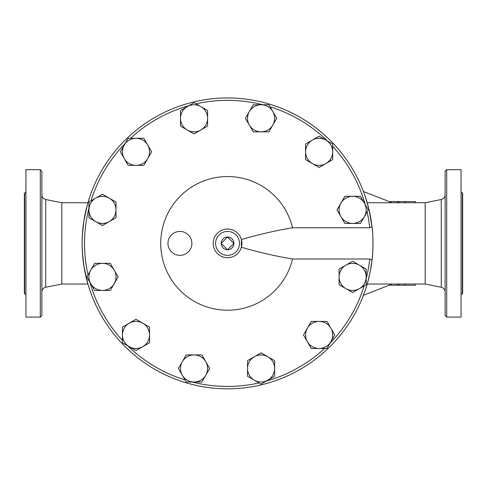 <?xml version="1.0" encoding="UTF-8"?>
<svg xmlns="http://www.w3.org/2000/svg" width="487" height="487" viewBox="0 0 487 487"><rect width="100%" height="100%" fill="white"/><g stroke="black" fill="none" stroke-linecap="round" stroke-linejoin="round"><path stroke-width="0.73" d="M89.742 289.832L88.184 284.919M88.019 284.365L84.02 266.797L82.388 252.144L82.133 244.614L82.303 236.256L83.77 221.579L87.307 204.911M87.404 204.552L89.742 196.937M87.922 284.031L61.806 284.031L61.806 202.744L45.723 199.53C43.331 198.879 42.052 197.314 41.882 194.843M372.926 248.035L372.695 252.808A145.436 145.436 0 0 1 372.044 260.009L370.29 271.326L367.813 281.863M367.715 282.216L365.384 289.832M365.384 196.937L368.976 209.416L372.044 226.765A145.436 145.436 0 0 1 372.695 233.967L372.689 233.882M367.813 204.911L367.715 204.552M372.987 241.722L372.981 241.388M367.204 284.031L425.194 284.031L425.194 202.744L367.204 202.744M372.208 258.518L372.318 257.453M372.993 244.182L372.939 239.324M396.053 201.551L404.606 201.551A45.821 15.669 90 0 1 405.452 202.744M405.452 284.031A45.821 15.669 90 0 1 404.606 285.224L396.053 285.224A41.858 14.318 90 0 0 399.474 284.031M416.105 202.744A45.821 15.669 -90 0 0 415.259 201.551L404.606 201.551M404.606 285.224L415.259 285.224A45.821 15.669 -90 0 0 416.105 284.031M389.076 201.527L396.053 201.527A41.858 14.318 90 0 1 399.474 202.744M221.189 243.384L227.563 237.011L233.937 243.384L227.563 249.764L221.189 243.384A6.374 6.374 0 0 0 227.563 249.764A6.374 6.374 0 0 0 233.937 243.384A6.374 6.374 0 0 0 227.563 237.011A6.374 6.374 0 0 0 221.189 243.384M129.219 323.222L135.995 319.314L142.764 323.222A13.545 13.545 0 0 0 122.444 334.953L122.444 327.136L129.219 323.222M149.539 327.136L149.539 334.953A13.545 13.545 0 0 0 142.764 323.222L149.539 327.136L149.539 342.775L142.764 346.689A13.545 13.545 0 0 0 149.539 334.953L149.539 342.775M129.219 346.689L122.444 342.775L122.444 334.953A13.545 13.545 0 0 0 142.764 346.689L135.995 350.597L129.219 346.689M102.477 263.357L110.299 263.357L114.208 270.127A13.545 13.545 0 0 0 90.746 270.127L94.655 263.357L102.477 263.357M118.122 276.902L114.208 283.678A13.545 13.545 0 0 0 114.208 270.127L118.122 276.902M110.299 290.453L102.477 290.453A13.545 13.545 0 0 0 114.208 283.678L110.299 290.453M90.746 283.678L86.832 276.902L90.746 270.127A13.545 13.545 0 0 0 102.477 290.453L94.655 290.453L90.746 283.678M109.252 198.136L116.022 202.05L116.022 209.873A13.545 13.545 0 0 0 95.702 198.136L102.477 194.228L109.252 198.136M116.022 217.689L109.252 221.603A13.545 13.545 0 0 0 116.022 209.873L116.022 217.689M102.477 225.511L95.702 221.603A13.545 13.545 0 0 0 109.252 221.603L102.477 225.511M88.926 209.873L88.926 202.05L95.702 198.136A13.545 13.545 0 0 0 95.702 221.603L88.926 217.689L88.926 209.873M147.725 145.047L151.634 151.816L147.725 158.592A13.545 13.545 0 0 0 135.995 138.271L143.817 138.271L147.725 145.047M143.817 165.367L135.995 165.367A13.545 13.545 0 0 0 147.725 158.592L143.817 165.367L128.172 165.367L124.258 158.592A13.545 13.545 0 0 0 135.995 165.367L128.172 165.367M124.258 145.047L128.172 138.271L135.995 138.271A13.545 13.545 0 0 0 124.258 158.592L120.35 151.816L124.258 145.047M207.59 118.298L207.59 126.121L200.821 130.035A13.545 13.545 0 0 0 200.821 106.568L207.59 110.482L207.59 118.298M194.045 133.943L187.27 130.035A13.545 13.545 0 0 0 200.821 130.035L194.045 133.943L180.5 126.121L180.5 118.298A13.545 13.545 0 0 0 187.27 130.035L180.5 126.121M187.27 106.568L194.045 102.66L200.821 106.568A13.545 13.545 0 0 0 180.5 118.298L180.5 110.482L187.27 106.568M272.811 125.074L268.897 131.849L261.081 131.849A13.545 13.545 0 0 0 272.811 111.529L276.719 118.298L272.811 125.074M253.258 131.849L249.344 125.074A13.545 13.545 0 0 0 261.081 131.849L253.258 131.849L245.436 118.298L249.344 111.529A13.545 13.545 0 0 0 249.344 125.074L245.436 118.298M261.081 104.754L268.897 104.754L272.811 111.529A13.545 13.545 0 0 0 249.344 111.529L253.258 104.754L261.081 104.754M325.906 163.553L319.131 167.461L312.356 163.553A13.545 13.545 0 0 0 332.676 151.816L332.676 159.639L325.906 163.553M305.58 159.639L305.58 151.816A13.545 13.545 0 0 0 312.356 163.553L305.58 159.639M305.58 143.994L312.356 140.086A13.545 13.545 0 0 0 305.58 151.816L305.58 143.994L319.131 136.177L332.676 143.994L332.676 151.816A13.545 13.545 0 0 0 312.356 140.086L319.131 136.177L327.41 140.956A143.044 143.044 0 0 0 270.084 106.805L276.719 118.298M352.649 223.417L344.826 223.417L340.912 216.642A13.545 13.545 0 0 0 364.379 216.642L360.471 223.417L352.649 223.417M337.004 209.873L340.912 203.097A13.545 13.545 0 0 0 340.912 216.642L337.004 209.873L344.826 196.322L352.649 196.322A13.545 13.545 0 0 0 340.912 203.097L344.826 196.322M364.379 203.097L368.288 209.873L364.379 216.642A13.545 13.545 0 0 0 352.649 196.322L360.471 196.322L364.379 203.097M345.873 288.633L339.098 284.725L339.098 276.902A13.545 13.545 0 0 0 359.418 288.633L352.649 292.547L345.873 288.633M339.098 269.08L345.873 265.172A13.545 13.545 0 0 0 339.098 276.902L339.098 269.08L352.649 261.257L359.418 265.172A13.545 13.545 0 0 0 345.873 265.172L352.649 261.257M366.194 276.902L366.194 284.725L359.418 288.633A13.545 13.545 0 0 0 359.418 265.172L366.194 269.08L366.194 276.902M307.4 341.728L303.486 334.953L307.4 328.183A13.545 13.545 0 0 0 319.131 348.503L311.309 348.503L307.4 341.728M311.309 321.408L319.131 321.408A13.545 13.545 0 0 0 307.4 328.183L311.309 321.408L326.954 321.408L330.862 328.183A13.545 13.545 0 0 0 319.131 321.408L326.954 321.408M330.862 341.728L326.954 348.503L319.131 348.503A13.545 13.545 0 0 0 330.862 328.183L334.776 334.953L330.862 341.728M247.53 368.47L247.53 360.648L254.305 356.74A13.545 13.545 0 0 0 254.305 380.207L247.53 376.293L247.53 368.47M261.081 352.825L267.85 356.74A13.545 13.545 0 0 0 254.305 356.74L261.081 352.825L274.625 360.648L274.625 368.47A13.545 13.545 0 0 0 267.85 356.74L274.625 360.648M267.85 380.207L261.081 384.115L254.305 380.207A13.545 13.545 0 0 0 274.625 368.47L274.625 376.293L267.85 380.207M135.995 350.597L127.716 345.819A143.044 143.044 0 0 0 185.036 379.963L178.4 368.47L186.223 354.926L194.045 354.926A13.545 13.545 0 0 0 182.315 375.246L178.4 368.47M94.655 290.453L89.876 282.174A143.044 143.044 0 0 0 122.444 340.407L122.444 327.136M88.926 217.689L88.926 208.132A143.044 143.044 0 0 0 88.019 274.851L94.655 263.357M120.35 151.816L125.129 143.537A143.044 143.044 0 0 0 90.984 200.863L102.477 194.228M180.5 110.482L188.779 105.697A143.044 143.044 0 0 0 130.546 138.271L143.817 138.271M253.258 104.754L262.816 104.754A143.044 143.044 0 0 0 196.103 103.847L207.59 110.482M360.471 196.322L365.25 204.601A143.044 143.044 0 0 0 332.676 146.368L332.676 159.639M292.547 259.005C275.654 256.174 258.597 252.26 241.375 247.244L241.375 239.531C258.597 234.515 275.654 230.595 292.547 227.77A66.835 66.835 0 0 0 189.705 188.311A66.835 66.835 0 0 0 189.705 298.464A66.835 66.835 0 0 0 292.547 259.005L369.755 259.005L372.044 260.009L372.159 259.005C373.2 253.423 373.2 233.352 372.159 227.77L372.044 226.765L369.755 227.77A143.044 143.044 0 0 0 367.107 211.924L360.471 223.417M366.194 269.08L366.194 278.643A143.044 143.044 0 0 0 369.755 259.005M334.776 334.953L329.991 343.232A143.044 143.044 0 0 0 364.142 285.912L352.649 292.547M274.625 376.293L266.346 381.071A143.044 143.044 0 0 0 324.579 348.503L311.309 348.503M201.868 382.021L186.223 382.021L182.315 375.246A13.545 13.545 0 0 0 205.776 375.246A13.545 13.545 0 0 0 194.045 354.926L201.868 354.926L209.69 368.47L201.868 382.021L192.304 382.021A143.044 143.044 0 0 0 259.023 382.928L247.53 376.293M372.044 226.765A145.436 145.436 0 0 0 150.087 120.301A145.436 145.436 0 0 0 150.087 366.468A145.436 145.436 0 0 0 372.044 260.009M292.547 227.77L369.755 227.77M372.993 242.27L372.957 239.902M372.847 250.062L372.811 250.714M372.738 252.071L372.713 252.449M372.945 247.372L372.951 247.025M372.987 245.174L372.993 244.547M213.215 243.384A14.342 14.342 0 0 0 229.511 257.599A14.342 14.342 0 0 0 241.375 239.531A14.342 14.342 0 0 0 213.215 243.384A14.342 14.342 0 0 0 229.511 257.599A14.342 14.342 0 0 0 241.375 239.531A14.342 14.342 0 0 0 213.215 243.384M391.548 284.031A41.858 14.318 90 0 1 390.02 284.877L363.43 295.268M363.43 191.507L390.02 201.898A41.858 14.318 90 0 1 391.548 202.744M40.287 317.098L41.882 315.509L41.882 171.266L40.287 169.671L40.287 317.098L25.945 317.098L25.945 169.671L40.287 169.671M24.667 293.594L24.35 293.594L24.35 193.181L24.667 193.181L24.667 293.594L25.945 294.866M445.118 243.384L445.118 315.509L446.713 317.098L446.713 169.671L445.118 171.266L445.118 243.384M446.713 317.098L461.055 317.098L461.055 169.671L446.713 169.671M462.333 193.181L462.333 293.594L462.65 293.594L462.65 193.181L461.055 191.908M191.866 243.384A11.956 11.956 0 0 1 168.508 246.982A11.956 11.956 0 0 1 174.62 232.67A11.956 11.956 0 0 1 191.866 243.384M215.607 243.384A11.956 11.956 0 0 1 233.541 233.036A11.956 11.956 0 0 1 233.541 253.739A11.956 11.956 0 0 1 215.607 243.384M61.806 284.031L45.723 287.245L45.723 199.53M425.194 202.744L441.277 199.53L441.277 287.245C443.669 287.896 444.948 289.461 445.118 291.932M87.922 202.744L61.806 202.744M389.076 285.242L396.053 285.242M45.723 287.245C43.331 287.896 42.052 289.461 41.882 291.932M24.667 193.181L25.945 191.908M441.277 199.53C443.669 198.879 444.948 197.314 445.118 194.843M425.194 284.031L441.277 287.245M462.333 293.594L461.055 294.866"/></g></svg>

